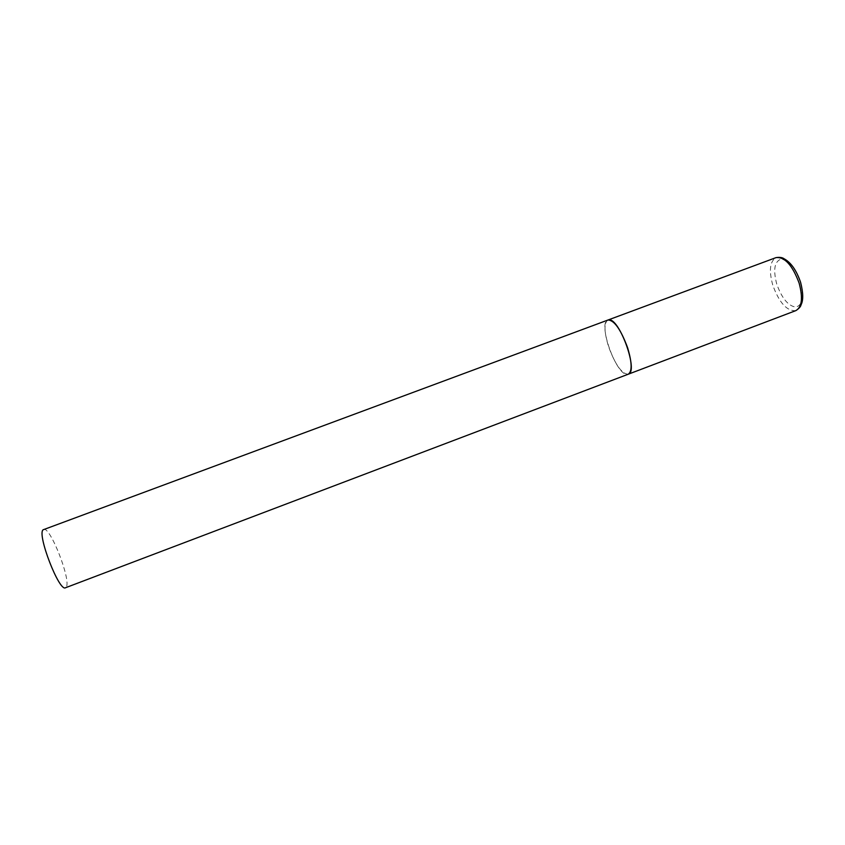 <?xml version="1.0" encoding="UTF-8"?>
<svg xmlns="http://www.w3.org/2000/svg" width="845" height="845" viewBox="0 0 845 845"><rect width="100%" height="100%" fill="white"/><g stroke="black" fill="none" stroke-linecap="round" stroke-linejoin="round"><path stroke-width="0.63" stroke-dasharray="4.22 3.17" d="M628.247 374.208C621.867 373.986 615.329 364.85 608.632 346.809C604.069 331.948 603.826 323.022 607.904 320.012C597.616 322.589 615.73 374.324 626.874 374.367L628.247 374.208M43.623 529.435C50.013 525.759 71.455 580.504 66.248 587.085L65.509 587.75M795.905 310.59C787.033 311.372 779.343 302.933 772.816 285.283C768.781 270.59 769.858 261.369 776.027 257.619M800.373 282.209C804.091 297.028 802.549 305.33 795.736 307.115C788.163 305.89 781.847 298.243 776.777 284.184C773.038 269.977 774.411 261.644 780.875 259.183C788.469 259.816 794.976 267.485 800.373 282.209"/><path stroke-width="1.27" d="M627.56 347.591C632.06 362.558 632.292 371.441 628.247 374.208C638.862 372.106 619.512 317.889 608.812 319.843L607.904 320.012C614.146 320.054 620.695 329.244 627.56 347.591M795.905 310.59L65.509 587.75C59.298 592.208 36.863 534.283 43.095 529.804L776.027 257.619C784.73 256.69 792.43 265.193 799.127 283.107C803.056 297.905 801.989 307.073 795.905 310.59C799.032 308.488 800.733 306.598 801.007 304.908C803.405 300.419 803.278 292.919 800.627 282.41M776.027 257.619C779.671 257.07 782.364 257.45 784.076 258.76C790.931 262.446 796.423 270.263 800.564 282.198"/></g></svg>
